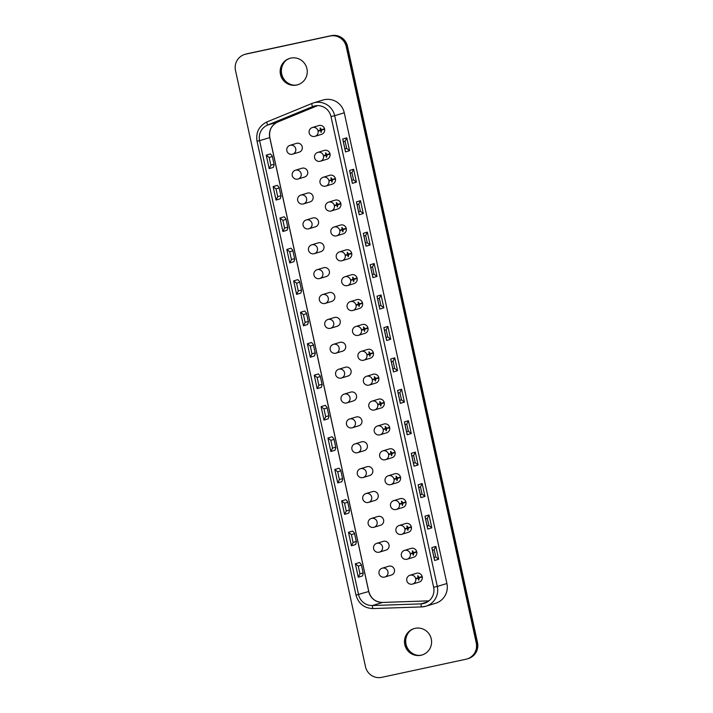 <?xml version="1.0" encoding="UTF-8"?>
<svg xmlns="http://www.w3.org/2000/svg" width="713" height="713" viewBox="0 0 713 713"><rect width="100%" height="100%" fill="white"/><g stroke="black" fill="none" stroke-linecap="round" stroke-linejoin="round"><path stroke-width="1.07" d="M418.781 582.182A4.599 4.51 -106.9 0 0 422.123 576.38A4.599 4.51 -106.9 0 0 416.463 573.288L409.957 575.266A4.599 4.51 73.1 0 1 415.652 578.493L418.255 577.699C417.31 575.15 417.586 575.061 419.084 577.45L422.158 576.514M413.353 557.308A4.599 4.51 -106.9 0 0 416.695 551.505A4.599 4.51 -106.9 0 0 411.044 548.413L404.538 550.391A4.599 4.51 73.1 0 1 410.225 553.618L412.827 552.825C411.882 550.276 412.159 550.186 413.665 552.575L416.731 551.639M407.934 532.433A4.599 4.51 -106.9 0 0 411.276 526.631A4.599 4.51 -106.9 0 0 405.617 523.538L399.111 525.517A4.599 4.51 73.1 0 1 404.806 528.743L407.408 527.95C406.455 525.401 406.74 525.312 408.237 527.7L411.312 526.764M402.506 507.558A4.599 4.51 -106.9 0 0 405.849 501.756A4.599 4.51 -106.9 0 0 400.198 498.672L393.692 500.642A4.599 4.51 73.1 0 1 399.378 503.868L401.98 503.075C401.036 500.526 401.312 500.437 402.809 502.825L405.884 501.899M397.088 482.683A4.599 4.51 -106.9 0 0 400.421 476.881A4.599 4.51 -106.9 0 0 394.77 473.797L388.264 475.767A4.599 4.51 73.1 0 1 393.959 478.993L396.562 478.209C395.608 475.651 395.884 475.562 397.391 477.951L400.465 477.024M391.66 457.808A4.599 4.51 -106.9 0 0 395.002 452.006A4.599 4.51 -106.9 0 0 389.351 448.923L382.836 450.892A4.599 4.51 73.1 0 1 388.532 454.119L391.134 453.334C390.189 450.776 390.466 450.696 391.963 453.076L395.038 452.149M386.241 432.934A4.599 4.51 -106.9 0 0 389.574 427.132A4.599 4.51 -106.9 0 0 383.924 424.048L377.418 426.017A4.599 4.51 73.1 0 1 383.113 429.244L385.715 428.46C384.762 425.902 385.038 425.821 386.544 428.201L389.619 427.274M380.813 408.059A4.599 4.51 -106.9 0 0 384.155 402.257A4.599 4.51 -106.9 0 0 378.505 399.173L371.99 401.143A4.599 4.51 73.1 0 1 377.685 404.369L380.287 403.585C379.343 401.027 379.619 400.947 381.116 403.326L384.191 402.399M375.394 383.184A4.599 4.51 -106.9 0 0 378.728 377.382A4.599 4.51 -106.9 0 0 373.077 374.298L366.571 376.268A4.599 4.51 73.1 0 1 372.266 379.494L374.869 378.71C373.915 376.152 374.191 376.072 375.698 378.451L378.772 377.525M369.967 358.309A4.599 4.51 -106.9 0 0 373.309 352.507A4.599 4.51 -106.9 0 0 367.658 349.423L361.143 351.393A4.599 4.51 73.1 0 1 366.839 354.619L369.441 353.835C368.496 351.277 368.773 351.197 370.27 353.577L373.345 352.65M364.548 333.434A4.599 4.51 -106.9 0 0 367.881 327.632A4.599 4.51 -106.9 0 0 362.231 324.549L355.725 326.518A4.599 4.51 73.1 0 1 361.42 329.745L364.022 328.96C363.069 326.402 363.345 326.322 364.851 328.702L367.926 327.775M359.12 308.56A4.599 4.51 -106.9 0 0 362.462 302.758A4.599 4.51 -106.9 0 0 356.812 299.674L350.297 301.644A4.599 4.51 73.1 0 1 355.992 304.87L358.594 304.086C357.65 301.528 357.926 301.447 359.423 303.836L362.498 302.9M353.701 283.685A4.599 4.51 -106.9 0 0 357.035 277.883A4.599 4.51 -106.9 0 0 351.384 274.799L344.878 276.769A4.599 4.51 73.1 0 1 350.564 279.995L353.176 279.211C352.222 276.653 352.498 276.573 354.005 278.961L357.079 278.025M348.274 258.81A4.599 4.51 -106.9 0 0 351.616 253.008A4.599 4.51 -106.9 0 0 345.957 249.924L339.45 251.903A4.599 4.51 73.1 0 1 345.145 255.129L347.748 254.336C346.803 251.778 347.079 251.698 348.577 254.086L351.652 253.151M342.855 233.935A4.599 4.51 -106.9 0 0 346.188 228.133A4.599 4.51 -106.9 0 0 340.538 225.05L334.032 227.028A4.599 4.51 73.1 0 1 339.718 230.254L342.329 229.461C341.375 226.903 341.652 226.823 343.158 229.212L346.233 228.276M337.427 209.061A4.599 4.51 -106.9 0 0 340.769 203.258A4.599 4.51 -106.9 0 0 335.11 200.175L328.604 202.153A4.599 4.51 73.1 0 1 334.299 205.38L336.901 204.586C335.957 202.029 336.233 201.948 337.73 204.337L340.805 203.401M332 184.186A4.599 4.51 -106.9 0 0 335.342 178.393A4.599 4.51 -106.9 0 0 329.691 175.3L323.185 177.279A4.599 4.51 73.1 0 1 328.871 180.505L331.474 179.712C330.529 177.154 330.805 177.074 332.311 179.462L335.386 178.526M326.581 159.311A4.599 4.51 -106.9 0 0 329.923 153.518A4.599 4.51 -106.9 0 0 324.263 150.425L317.757 152.404A4.599 4.51 73.1 0 1 323.452 155.63L326.055 154.837C325.11 152.279 325.386 152.199 326.884 154.587L329.959 153.651M321.153 134.436A4.599 4.51 -106.9 0 0 324.495 128.643A4.599 4.51 -106.9 0 0 318.845 125.55L312.339 127.529A4.599 4.51 73.1 0 1 318.025 130.755L320.627 129.962C319.682 127.404 319.959 127.324 321.465 129.713L324.54 128.777M298.809 152.261A4.599 4.51 -106.9 0 0 302.143 146.459A4.599 4.51 -106.9 0 0 296.492 143.375L289.986 145.354A4.599 4.51 73.1 0 1 295.735 148.803A4.599 4.51 73.1 0 1 292.651 154.151L299.166 152.172M304.228 177.136A4.599 4.51 -106.9 0 0 307.57 171.334A4.599 4.51 -106.9 0 0 301.92 168.25L295.405 170.229A4.599 4.51 73.1 0 1 301.153 173.678A4.599 4.51 73.1 0 1 298.079 179.016L304.585 177.047M309.656 202.011A4.599 4.51 -106.9 0 0 312.989 196.209A4.599 4.51 -106.9 0 0 307.339 193.125L300.833 195.095A4.599 4.51 73.1 0 1 306.581 198.553A4.599 4.51 73.1 0 1 303.497 203.891L310.012 201.922M315.075 226.886A4.599 4.51 -106.9 0 0 318.417 221.083A4.599 4.51 -106.9 0 0 312.766 218L306.251 219.969A4.599 4.51 73.1 0 1 312 223.427A4.599 4.51 73.1 0 1 308.925 228.766L315.431 226.796M320.502 251.76A4.599 4.51 -106.9 0 0 323.836 245.958A4.599 4.51 -106.9 0 0 318.185 242.875L311.679 244.844A4.599 4.51 73.1 0 1 317.428 248.293A4.599 4.51 73.1 0 1 314.344 253.641L320.859 251.671M325.921 276.635A4.599 4.51 -106.9 0 0 329.263 270.833A4.599 4.51 -106.9 0 0 323.613 267.749L317.098 269.719A4.599 4.51 73.1 0 1 322.846 273.168A4.599 4.51 73.1 0 1 319.772 278.516L326.278 276.546M331.349 301.51A4.599 4.51 -106.9 0 0 334.691 295.708A4.599 4.51 -106.9 0 0 329.032 292.624L322.526 294.594A4.599 4.51 73.1 0 1 328.274 298.043A4.599 4.51 73.1 0 1 325.19 303.39L331.705 301.421M336.768 326.385A4.599 4.51 -106.9 0 0 340.11 320.583A4.599 4.51 -106.9 0 0 334.459 317.499L327.953 319.469A4.599 4.51 73.1 0 1 333.693 322.918A4.599 4.51 73.1 0 1 330.618 328.265L337.124 326.296M342.195 351.259A4.599 4.51 -106.9 0 0 345.538 345.457A4.599 4.51 -106.9 0 0 339.878 342.374L333.372 344.343A4.599 4.51 73.1 0 1 339.121 347.792A4.599 4.51 73.1 0 1 336.046 353.14L342.552 351.17M347.614 376.134A4.599 4.51 -106.9 0 0 350.956 370.332A4.599 4.51 -106.9 0 0 345.306 367.248L338.8 369.218A4.599 4.51 73.1 0 1 344.539 372.667A4.599 4.51 73.1 0 1 341.465 378.015L347.971 376.045M353.042 401.009A4.599 4.51 -106.9 0 0 356.384 395.207A4.599 4.51 -106.9 0 0 350.725 392.123L344.219 394.093A4.599 4.51 73.1 0 1 349.967 397.542A4.599 4.51 73.1 0 1 346.892 402.89L353.398 400.92M358.461 425.884A4.599 4.51 -106.9 0 0 361.803 420.082A4.599 4.51 -106.9 0 0 356.152 416.998L349.646 418.968A4.599 4.51 73.1 0 1 355.386 422.417A4.599 4.51 73.1 0 1 352.311 427.764L358.817 425.786M363.888 450.759A4.599 4.51 -106.9 0 0 367.231 444.957A4.599 4.51 -106.9 0 0 361.571 441.864L355.065 443.842A4.599 4.51 73.1 0 1 360.814 447.292A4.599 4.51 73.1 0 1 357.739 452.639L364.245 450.661M369.316 475.633A4.599 4.51 -106.9 0 0 372.649 469.831A4.599 4.51 -106.9 0 0 366.999 466.739L360.493 468.717A4.599 4.51 73.1 0 1 366.241 472.166A4.599 4.51 73.1 0 1 363.158 477.514L369.664 475.535M374.735 500.508A4.599 4.51 -106.9 0 0 378.077 494.706A4.599 4.51 -106.9 0 0 372.418 491.613L365.912 493.592A4.599 4.51 73.1 0 1 371.66 497.041A4.599 4.51 73.1 0 1 368.585 502.389L375.091 500.41M380.163 525.383A4.599 4.51 -106.9 0 0 383.496 519.581A4.599 4.51 -106.9 0 0 377.845 516.488L371.339 518.467A4.599 4.51 73.1 0 1 377.088 521.916A4.599 4.51 73.1 0 1 374.004 527.264L380.51 525.285M385.581 550.258A4.599 4.51 -106.9 0 0 388.924 544.456A4.599 4.51 -106.9 0 0 383.273 541.363L376.758 543.342A4.599 4.51 73.1 0 1 382.507 546.791A4.599 4.51 73.1 0 1 379.432 552.138L385.938 550.16M391.009 575.133A4.599 4.51 -106.9 0 0 394.342 569.33A4.599 4.51 -106.9 0 0 388.692 566.238L382.186 568.216A4.599 4.51 73.1 0 1 387.934 571.666A4.599 4.51 73.1 0 1 384.851 577.013L391.366 575.034M467.015 658.964L467.603 658.785A13.788 13.538 -106.9 0 0 476.837 642.743L346.83 46.479A13.788 13.538 -106.9 0 0 330.654 35.855L246.377 53.965A13.788 13.538 -106.9 0 0 245.317 54.241L245.985 54.036A13.788 13.538 -106.9 0 1 247.046 53.76L331.322 35.65A13.788 13.538 -106.9 0 1 347.498 46.274L477.505 642.547A13.788 13.538 -106.9 0 1 468.272 658.58L467.603 658.785A13.788 13.538 -106.9 0 0 476.837 642.743L346.83 46.479A13.788 13.538 -106.9 0 0 330.654 35.855L246.377 53.965A13.788 13.538 -106.9 0 0 245.317 54.241L244.728 54.42A13.788 13.538 -106.9 0 0 235.495 70.453L365.502 666.726A13.788 13.538 -106.9 0 0 381.678 677.35L465.954 659.24A13.788 13.538 -106.9 0 0 476.248 642.921L346.242 46.657A13.788 13.538 -106.9 0 0 330.074 36.033L245.798 54.143A13.788 13.538 -106.9 0 0 244.728 54.42M410.189 630.755A14.251 13.993 -106.9 0 0 417.649 655.345M285.86 60.534A14.251 13.993 -106.9 0 0 293.319 85.123M257.081 141.165L259.585 140.675L358.559 594.624A13.788 13.538 -106.9 0 0 372.391 605.533L420.991 603.875A13.788 13.538 -106.9 0 0 433.638 587.271L331.001 116.54A13.788 13.538 -106.9 0 0 312.57 106.62L267.633 125.06A13.788 13.538 -106.9 0 0 259.585 140.675L269.764 137.591L368.737 591.532A13.788 13.538 -106.9 0 0 382.569 602.449L428.985 600.863M269.193 168.642L266.261 155.176L270.432 153.91L272.214 155.915L274.166 164.89L273.364 167.377L269.193 168.642L270.869 165.264L269.166 157.475L266.261 155.176M276.047 200.068L273.115 186.601L277.286 185.335L279.068 187.341L281.02 196.316L280.218 198.802L276.047 200.068L277.722 196.69L276.02 188.9L273.115 186.601M282.901 231.502L279.968 218.035L284.139 216.77L285.922 218.766L287.874 227.75L287.072 230.237L282.901 231.502L284.576 228.124L282.874 220.335L279.968 218.035M289.754 262.928L286.813 249.461L290.993 248.195L292.767 250.201L294.727 259.175L293.925 261.662L289.754 262.928L291.43 259.55L289.728 251.76L286.813 249.461M296.608 294.362L293.667 280.895L297.838 279.63L299.62 281.626L301.581 290.61L300.779 293.096L296.608 294.362L298.284 290.984L296.581 283.195L293.667 280.895M303.462 325.788L300.521 312.321L304.692 311.055L306.474 313.06L308.435 322.035L307.633 324.522L303.462 325.788L305.137 322.41L303.435 314.62L300.521 312.321M310.315 357.222L307.374 343.755L311.545 342.481L313.328 344.486L315.289 353.47L314.486 355.956L310.315 357.222L311.982 353.844L310.289 346.055L307.374 343.755M317.169 388.647L314.228 375.181L318.399 373.915L320.182 375.92L322.142 384.895L321.34 387.382L317.169 388.647L318.836 385.27L317.142 377.48L314.228 375.181M324.014 420.082L321.082 406.606L325.253 405.341L327.035 407.346L328.996 416.33L328.194 418.816L324.014 420.082L325.689 416.704L323.996 408.914L321.082 406.606M330.868 451.507L327.935 438.04L332.106 436.775L333.889 438.78L335.841 447.755L335.039 450.242L330.868 451.507L332.543 448.129L330.85 440.34L327.935 438.04M337.721 482.942L334.789 469.466L338.96 468.2L340.743 470.206L342.695 479.189L341.892 481.676L337.721 482.942L339.397 479.564L337.695 471.774L334.789 469.466M344.575 514.367L341.643 500.9L345.814 499.635L347.596 501.64L349.548 510.615L348.746 513.102L344.575 514.367L346.251 510.989L344.548 503.2L341.643 500.9M351.429 545.801L348.488 532.326L352.668 531.06L354.441 533.066L356.402 542.049L355.6 544.536L351.429 545.801L353.104 542.424L351.402 534.625L348.488 532.326M358.282 577.227L355.341 563.76L359.521 562.495L361.295 564.5L363.256 573.475L362.454 575.961L358.282 577.227L359.958 573.849L358.256 566.06L355.341 563.76M344.263 112.788L446.899 583.519L437.31 586.434L334.673 115.702L344.263 112.788A17.005 16.693 -106.9 0 0 323.007 100.025L313.408 102.939A17.005 16.693 -106.9 0 0 311.946 103.456L267.001 121.905A3.217 0.606 -112.3 0 0 266.992 121.905L311.938 103.465A3.217 0.606 -112.3 0 1 311.946 103.456A3.217 0.606 -112.3 0 0 312.57 106.62L314.977 105.889M289.995 58.297A13.788 13.538 -106.9 0 0 281.341 75.328A13.788 13.538 -106.9 0 0 298.007 84.678M414.324 628.527A13.788 13.538 -106.9 0 0 405.67 645.559A13.788 13.538 -106.9 0 0 422.337 654.908M296.644 85.043A13.788 13.538 73.1 0 1 280.601 74.972A13.788 13.538 73.1 0 1 289.71 58.386A13.788 13.538 73.1 0 1 306.946 68.733A13.788 13.538 73.1 0 1 296.644 85.043M427.55 601.888L420.991 603.875A3.217 0.588 -92 0 0 421.686 606.915A3.217 0.588 -92 0 1 421.686 606.915A17.005 16.693 -106.9 0 0 425.919 606.21L435.518 603.296A17.005 16.693 -106.9 0 0 446.899 583.519M420.973 655.274A13.788 13.538 73.1 0 1 404.931 645.194A13.788 13.538 73.1 0 1 414.039 628.608A13.788 13.538 73.1 0 1 431.276 638.955A13.788 13.538 73.1 0 1 420.973 655.274M343.354 141.727L345.101 141.201L346.67 148.384L344.923 148.91M342.712 139.053L346.776 137.823L349.575 150.684L345.52 151.914L342.962 140.203M346.776 137.823L345.101 141.201M349.575 150.684L346.67 148.384M345.52 151.914L345.261 150.728M350.208 173.161L351.955 172.626L353.523 179.81L351.776 180.344M349.566 170.478L353.63 169.248L356.429 182.118L352.374 183.348L349.816 171.628M353.63 169.248L351.955 172.626M356.429 182.118L353.523 179.81M352.374 183.348L352.115 182.163M357.061 204.586L358.808 204.061L360.368 211.244L358.63 211.77M356.42 201.913L360.475 200.683L363.282 213.543L359.227 214.773L356.669 203.062M360.475 200.683L358.808 204.061M363.282 213.543L360.368 211.244M359.227 214.773L358.969 213.588M363.915 236.021L365.662 235.486L367.222 242.67L365.484 243.204M363.274 233.338L367.329 232.108L370.136 244.969L366.081 246.208L363.523 234.488M367.329 232.108L365.662 235.486M370.136 244.969L367.222 242.67M366.081 246.208L365.822 245.022M370.769 267.446L372.507 266.92L374.075 274.104L372.338 274.63M370.127 264.773L374.182 263.543L376.99 276.403L372.926 277.633L370.377 265.922M374.182 263.543L372.507 266.92M376.99 276.403L374.075 274.104M372.926 277.633L372.667 276.448M377.623 298.881L379.361 298.346L380.929 305.529L379.191 306.064M376.981 296.198L381.036 294.968L383.844 307.829L379.779 309.068L377.23 297.348M381.036 294.968L379.361 298.346M383.844 307.829L380.929 305.529M379.779 309.068L379.521 307.882M384.476 330.306L386.214 329.78L387.783 336.964L386.036 337.49M383.835 327.632L387.89 326.402L390.697 339.263L386.633 340.493L384.084 328.782M387.89 326.402L386.214 329.78M390.697 339.263L387.783 336.964M386.633 340.493L386.375 339.308M391.33 361.741L393.068 361.206L394.637 368.389L392.89 368.924M390.679 359.058L394.744 357.828L397.551 370.689L393.487 371.928L390.938 360.208M394.744 357.828L393.068 361.206M397.551 370.689L394.637 368.389M393.487 371.928L393.228 370.742M398.184 393.166L399.922 392.64L401.49 399.824L399.743 400.349M397.533 390.492L401.597 389.262L404.405 402.123L400.341 403.353L397.783 391.642M401.597 389.262L399.922 392.64M404.405 402.123L401.49 399.824M400.341 403.353L400.082 402.168M405.029 424.6L406.775 424.066L408.344 431.249L406.597 431.784M404.387 421.918L408.451 420.688L411.249 433.549L407.194 434.787L404.636 423.067M408.451 420.688L406.775 424.066M411.249 433.549L408.344 431.249M407.194 434.787L406.936 433.602M411.882 456.026L413.629 455.5L415.198 462.684L413.451 463.209M411.241 453.352L415.305 452.122L418.103 464.983L414.048 466.213L411.49 454.502M415.305 452.122L413.629 455.5M418.103 464.983L415.198 462.684M414.048 466.213L413.79 465.028M418.736 487.46L420.483 486.926L422.051 494.109L420.305 494.644M418.094 484.778L422.158 483.548L424.957 496.408L420.902 497.647L418.344 485.927M422.158 483.548L420.483 486.926M424.957 496.408L422.051 494.109M420.902 497.647L420.643 496.462M425.59 518.886L427.337 518.36L428.896 525.543L427.158 526.069M424.948 516.212L429.003 514.982L431.811 527.843L427.755 529.073L425.198 517.362M429.003 514.982L427.337 518.36M431.811 527.843L428.896 525.543M427.755 529.073L427.497 527.887M432.443 550.311L434.19 549.785L435.75 556.969L434.012 557.504M431.802 547.637L435.857 546.408L438.664 559.268L434.609 560.507L432.051 548.787M435.857 546.408L434.19 549.785M438.664 559.268L435.75 556.969M434.609 560.507L434.351 559.313M422.256 576.969L417.854 578.181L422.239 576.853M415.724 578.831L418.353 578.154L415.75 578.938L415.652 578.493L415.75 578.938A4.599 4.51 73.1 0 1 412.631 584.063L419.137 582.084M418.255 577.699C417.31 575.15 417.586 575.061 419.084 577.45L418.237 577.637M419.182 577.895C418.816 580.739 418.54 580.819 418.353 578.154C418.54 580.819 418.816 580.739 419.182 577.895M324.638 129.231L320.235 130.443L324.611 129.115M318.105 131.094L320.725 130.408L318.123 131.201L318.025 130.755L318.123 131.201A4.599 4.51 73.1 0 1 315.003 136.326L321.51 134.347M320.627 129.962C319.682 127.404 319.959 127.324 321.465 129.713L320.609 129.891M321.563 130.158C321.198 132.992 320.921 133.081 320.725 130.408C320.921 133.081 321.198 132.992 321.563 130.158M330.057 154.097L325.654 155.318L330.039 153.99M323.524 155.969L326.153 155.282L323.55 156.076L323.452 155.63L323.55 156.076A4.599 4.51 73.1 0 1 320.431 161.2L326.937 159.222M326.055 154.837C325.11 152.279 325.386 152.199 326.884 154.587L326.037 154.766M326.982 155.033C326.616 157.867 326.34 157.956 326.153 155.282C326.34 157.956 326.616 157.867 326.982 155.033M335.484 178.972L331.082 180.193L335.458 178.865M328.951 180.844L331.572 180.157L328.969 180.95L328.871 180.505L328.969 180.95A4.599 4.51 73.1 0 1 325.85 186.075L332.356 184.097M331.474 179.712C330.529 177.154 330.805 177.074 332.311 179.462L331.456 179.64M332.41 179.908C332.044 182.742 331.768 182.831 331.572 180.157C331.768 182.831 332.044 182.742 332.41 179.908M340.903 203.847L336.5 205.068L340.885 203.74M334.37 205.718L336.999 205.032L334.397 205.825L334.299 205.38L334.397 205.825A4.599 4.51 73.1 0 1 331.278 210.95L337.784 208.971M336.901 204.586C335.957 202.029 336.233 201.948 337.73 204.337L336.884 204.515M337.828 204.783C337.463 207.617 337.187 207.706 336.999 205.032C337.187 207.706 337.463 207.617 337.828 204.783M346.331 228.721L341.928 229.942L346.304 228.615M339.798 230.593L342.418 229.907L339.816 230.7L339.718 230.254L339.816 230.7A4.599 4.51 73.1 0 1 336.696 235.816L343.203 233.846M342.329 229.461C341.375 226.903 341.652 226.823 343.158 229.212L342.311 229.39M343.256 229.657C342.891 232.491 342.614 232.581 342.418 229.907C342.614 232.581 342.891 232.491 343.256 229.657M351.75 253.596L347.347 254.817L351.732 253.489M345.217 255.468L347.846 254.782L345.244 255.575L345.145 255.129L345.244 255.575A4.599 4.51 73.1 0 1 342.124 260.691L348.63 258.721M347.748 254.336C346.803 251.778 347.079 251.698 348.577 254.086L347.73 254.265M348.675 254.532C348.318 257.366 348.033 257.455 347.846 254.782C348.033 257.455 348.318 257.366 348.675 254.532M357.177 278.471L352.775 279.692L357.151 278.364M350.644 280.343L353.274 279.656L350.662 280.45L350.564 279.995L350.662 280.45A4.599 4.51 73.1 0 1 347.543 285.565L354.049 283.596M353.176 279.211C352.222 276.653 352.498 276.573 354.005 278.961L353.158 279.139M354.103 279.407C353.737 282.241 353.461 282.33 353.274 279.656C353.461 282.33 353.737 282.241 354.103 279.407M362.596 303.346L358.193 304.567L362.578 303.239M356.063 305.209L358.692 304.531L356.09 305.324L355.992 304.87L356.09 305.324A4.599 4.51 73.1 0 1 352.971 310.44L359.477 308.471M358.594 304.086C357.65 301.528 357.926 301.447 359.423 303.836L358.577 304.014M359.521 304.282C359.165 307.116 358.889 307.205 358.692 304.531C358.889 307.205 359.165 307.116 359.521 304.282M368.024 328.221L363.621 329.442L367.997 328.114M361.491 330.083L364.12 329.406L361.509 330.199L361.42 329.745L361.509 330.199A4.599 4.51 73.1 0 1 358.389 335.315L364.904 333.345M364.022 328.96C363.069 326.402 363.345 326.322 364.851 328.702L364.004 328.889M364.949 329.156C364.584 331.991 364.307 332.071 364.12 329.406C364.307 332.071 364.584 331.991 364.949 329.156M373.443 353.095L369.04 354.316L373.425 352.988M366.91 354.958L369.539 354.281L366.937 355.074L366.839 354.619L366.937 355.074A4.599 4.51 73.1 0 1 363.817 360.19L370.323 358.22M369.441 353.835C368.496 351.277 368.773 351.197 370.27 353.577L369.423 353.764M370.368 354.031C370.011 356.865 369.735 356.946 369.539 354.281C369.735 356.946 370.011 356.865 370.368 354.031M378.87 377.97L374.468 379.191L378.853 377.863M372.338 379.833L374.967 379.156L372.364 379.949L372.266 379.494L372.364 379.949A4.599 4.51 73.1 0 1 369.236 385.065L375.751 383.095M374.869 378.71C373.915 376.152 374.191 376.072 375.698 378.451L374.851 378.639M375.796 378.906C375.43 381.74 375.154 381.82 374.967 379.156C375.154 381.82 375.43 381.74 375.796 378.906M416.829 552.094L412.435 553.306L416.811 551.978M410.305 553.956L412.925 553.279L410.323 554.063L410.225 553.618L410.323 554.063A4.599 4.51 73.1 0 1 407.203 559.188L413.709 557.21M412.827 552.825C411.882 550.276 412.159 550.186 413.665 552.575L412.809 552.762M413.754 553.021C413.397 555.864 413.121 555.944 412.925 553.279C413.121 555.944 413.397 555.864 413.754 553.021M411.41 527.219L407.007 528.44L411.392 527.103M404.877 529.082L407.506 528.404L404.904 529.189L404.806 528.743L404.904 529.189A4.599 4.51 73.1 0 1 401.776 534.313L408.291 532.335M407.408 527.95C406.455 525.401 406.74 525.312 408.237 527.7L407.39 527.887M408.335 528.155C407.97 530.989 407.693 531.069 407.506 528.404C407.693 531.069 407.97 530.989 408.335 528.155M405.982 502.344L401.588 503.565L405.964 502.228M399.449 504.207L402.079 503.53L399.476 504.314L399.378 503.868L399.476 504.314A4.599 4.51 73.1 0 1 396.357 509.439L402.863 507.46M401.98 503.075C401.036 500.526 401.312 500.437 402.809 502.825L401.963 503.013M402.907 503.28C402.551 506.114 402.275 506.194 402.079 503.53C402.275 506.194 402.551 506.114 402.907 503.28M400.563 477.469L396.161 478.69L400.546 477.353M394.031 479.332L396.66 478.655L394.057 479.448L393.959 478.993L394.057 479.448A4.599 4.51 73.1 0 1 390.929 484.564L397.444 482.585M396.562 478.209C395.608 475.651 395.884 475.562 397.391 477.951L396.544 478.138M397.489 478.405C397.123 481.239 396.847 481.32 396.66 478.655C396.847 481.32 397.123 481.239 397.489 478.405M384.289 402.845L379.895 404.066L384.271 402.738M377.756 404.708L380.385 404.03L377.783 404.824L377.685 404.369L377.783 404.824A4.599 4.51 73.1 0 1 374.664 409.939L381.17 407.97M380.287 403.585C379.343 401.027 379.619 400.947 381.116 403.326L380.27 403.513M381.214 403.781C380.858 406.615 380.582 406.695 380.385 404.03C380.582 406.695 380.858 406.615 381.214 403.781M389.717 427.72L385.314 428.941L389.699 427.613M383.184 429.582L385.813 428.905L383.211 429.698L383.113 429.244L383.211 429.698A4.599 4.51 73.1 0 1 380.082 434.814L386.598 432.844M385.715 428.46C384.762 425.902 385.038 425.821 386.544 428.201L385.697 428.388M386.642 428.656C386.277 431.49 386 431.57 385.813 428.905C386 431.57 386.277 431.49 386.642 428.656M395.136 452.595L390.742 453.816L395.118 452.479M388.603 454.457L391.232 453.78L388.63 454.573L388.532 454.119L388.63 454.573A4.599 4.51 73.1 0 1 385.51 459.689L392.016 457.719M391.134 453.334C390.189 450.776 390.466 450.696 391.963 453.076L391.116 453.263M392.061 453.53C391.704 456.365 391.428 456.445 391.232 453.78C391.428 456.445 391.704 456.365 392.061 453.53M476.248 642.921L477.505 642.547M346.242 46.657L347.498 46.274M330.074 36.033L331.322 35.65M245.798 54.143L247.046 53.76M356.054 595.105L368.737 591.514M428.985 600.854L382.596 602.44A3.217 0.588 -92 0 1 382.631 602.449A3.217 0.588 -92 0 0 382.569 602.449L372.391 605.533A3.217 0.588 -92 0 0 373.086 608.572C364.227 608.234 358.532 603.751 356.001 595.132L257.028 141.183C255.735 132.288 259.06 125.862 266.992 121.905A3.217 0.606 -112.3 0 0 267.633 125.06L277.812 121.976A13.788 13.538 -106.9 0 0 269.764 137.591L269.764 137.573M317.65 105.622L277.812 121.976A3.217 0.606 -112.3 0 1 277.812 121.976L317.65 105.622M421.659 606.915L373.113 608.572A3.217 0.588 -92 0 1 373.086 608.572L421.686 606.915L425.919 606.21A17.005 16.693 -106.9 0 0 437.31 586.434L433.638 587.271M331.001 116.54L334.673 115.702A17.005 16.693 -106.9 0 0 313.408 102.939L311.938 103.465M277.829 121.968A3.217 0.606 -112.3 0 1 277.82 121.968C271.457 125.114 268.792 130.319 269.817 137.564L368.79 591.514C370.876 598.546 375.484 602.191 382.596 602.44M273.988 164.32L270.869 165.264M269.166 157.475L272.286 156.53M280.842 195.745L277.722 196.69M276.02 188.9L279.139 187.956M287.695 227.18L284.576 228.124M282.874 220.335L285.993 219.39M294.54 258.605L291.43 259.55M289.728 251.76L292.847 250.816M301.394 290.039L298.284 290.984M296.581 283.195L299.701 282.25M308.248 321.465L305.137 322.41M303.435 314.62L306.554 313.675M315.101 352.899L311.982 353.844M310.289 346.055L313.408 345.11M321.955 384.325L318.836 385.27M317.142 377.48L320.253 376.535M328.809 415.759L325.689 416.704M323.996 408.914L327.107 407.961M335.663 447.185L332.543 448.129M330.85 440.34L333.96 439.395M342.516 478.619L339.397 479.564M337.695 471.774L340.814 470.821M349.37 510.045L346.251 510.989M344.548 503.2L347.668 502.255M356.215 541.479L353.104 542.424M351.402 534.625L354.521 533.68M363.069 572.904L359.958 573.849M358.256 566.06L361.375 565.115M345.44 151.299L342.9 139.623M352.293 182.733L349.753 171.058M359.147 214.158L356.607 202.483M366.001 245.593L363.461 233.917M372.854 277.018L370.305 265.343M379.708 308.453L377.159 296.777M386.562 339.878L384.013 328.203M393.416 371.313L390.867 359.637M400.269 402.738L397.72 391.063M407.123 434.164L404.574 422.497M413.968 465.598L411.428 453.923M420.822 497.023L418.281 485.357M427.675 528.458L425.135 516.782M434.529 559.883L431.989 548.208M274.166 164.89L272.214 155.915M281.02 196.316L279.068 187.341M287.874 227.75L285.922 218.766M294.727 259.175L292.767 250.201M301.581 290.61L299.62 281.626M308.435 322.035L306.474 313.06M315.289 353.47L313.328 344.486M322.142 384.895L320.182 375.92M328.996 416.33L327.035 407.346M335.841 447.755L333.889 438.78M342.695 479.189L340.743 470.206M349.548 510.615L347.596 501.64M356.402 542.049L354.441 533.066M363.256 573.475L361.295 564.5M409.957 575.266A4.599 4.599 0 0 0 406.891 580.997A4.599 4.599 0 0 0 412.631 584.063M289.986 145.354A4.599 4.599 0 0 0 286.92 151.085A4.599 4.599 0 0 0 292.651 154.151M295.405 170.229A4.599 4.599 0 0 0 292.348 175.959A4.599 4.599 0 0 0 298.079 179.016M300.833 195.095A4.599 4.599 0 0 0 297.767 200.834A4.599 4.599 0 0 0 303.497 203.891M306.251 219.969A4.599 4.599 0 0 0 303.194 225.709A4.599 4.599 0 0 0 308.925 228.766M311.679 244.844A4.599 4.599 0 0 0 308.613 250.584A4.599 4.599 0 0 0 314.344 253.641M317.098 269.719A4.599 4.599 0 0 0 314.041 275.459A4.599 4.599 0 0 0 319.772 278.516M312.339 127.529A4.599 4.599 0 0 0 309.273 133.26A4.599 4.599 0 0 0 315.003 136.326M317.757 152.404A4.599 4.599 0 0 0 314.691 158.134A4.599 4.599 0 0 0 320.431 161.2M323.185 177.279A4.599 4.599 0 0 0 320.119 183.009A4.599 4.599 0 0 0 325.85 186.075M328.604 202.153A4.599 4.599 0 0 0 325.538 207.884A4.599 4.599 0 0 0 331.278 210.95M334.032 227.028A4.599 4.599 0 0 0 330.966 232.759A4.599 4.599 0 0 0 336.696 235.816M339.45 251.903A4.599 4.599 0 0 0 336.384 257.634A4.599 4.599 0 0 0 342.124 260.691M382.186 568.216A4.599 4.599 0 0 0 379.12 573.947A4.599 4.599 0 0 0 384.851 577.013M322.526 294.594A4.599 4.599 0 0 0 319.46 300.333A4.599 4.599 0 0 0 325.19 303.39M327.953 319.469A4.599 4.599 0 0 0 324.887 325.199A4.599 4.599 0 0 0 330.618 328.265M333.372 344.343A4.599 4.599 0 0 0 330.306 350.074A4.599 4.599 0 0 0 336.046 353.14M338.8 369.218A4.599 4.599 0 0 0 335.734 374.949A4.599 4.599 0 0 0 341.465 378.015M344.219 394.093A4.599 4.599 0 0 0 341.153 399.824A4.599 4.599 0 0 0 346.892 402.89M344.878 276.769A4.599 4.599 0 0 0 341.812 282.508A4.599 4.599 0 0 0 347.543 285.565M350.297 301.644A4.599 4.599 0 0 0 347.24 307.383A4.599 4.599 0 0 0 352.971 310.44M355.725 326.518A4.599 4.599 0 0 0 352.659 332.258A4.599 4.599 0 0 0 358.389 335.315M361.143 351.393A4.599 4.599 0 0 0 358.086 357.133A4.599 4.599 0 0 0 363.817 360.19M366.571 376.268A4.599 4.599 0 0 0 363.505 381.999A4.599 4.599 0 0 0 369.236 385.065M404.538 550.391A4.599 4.599 0 0 0 401.472 556.122A4.599 4.599 0 0 0 407.203 559.188M399.111 525.517A4.599 4.599 0 0 0 396.045 531.247A4.599 4.599 0 0 0 401.776 534.313M393.692 500.642A4.599 4.599 0 0 0 390.626 506.373A4.599 4.599 0 0 0 396.357 509.439M388.264 475.767A4.599 4.599 0 0 0 385.198 481.498A4.599 4.599 0 0 0 390.929 484.564M349.646 418.968A4.599 4.599 0 0 0 346.58 424.698A4.599 4.599 0 0 0 352.311 427.764M355.065 443.842A4.599 4.599 0 0 0 351.999 449.573A4.599 4.599 0 0 0 357.739 452.639M360.493 468.717A4.599 4.599 0 0 0 357.427 474.448A4.599 4.599 0 0 0 363.158 477.514M371.99 401.143A4.599 4.599 0 0 0 368.933 406.873A4.599 4.599 0 0 0 374.664 409.939M377.418 426.017A4.599 4.599 0 0 0 374.352 431.748A4.599 4.599 0 0 0 380.082 434.814M382.836 450.892A4.599 4.599 0 0 0 379.779 456.623A4.599 4.599 0 0 0 385.51 459.689M376.758 543.342A4.599 4.599 0 0 0 373.701 549.072A4.599 4.599 0 0 0 379.432 552.138M371.339 518.467A4.599 4.599 0 0 0 368.273 524.198A4.599 4.599 0 0 0 374.004 527.264M365.912 493.592A4.599 4.599 0 0 0 362.855 499.323A4.599 4.599 0 0 0 368.585 502.389"/></g></svg>

